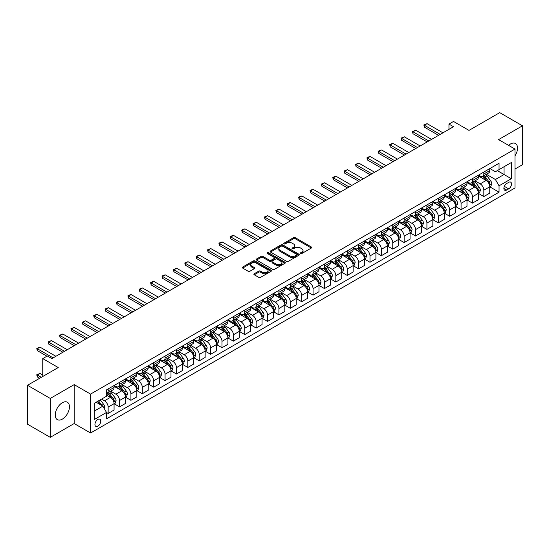 <?xml version="1.0" encoding="UTF-8"?>
<svg xmlns="http://www.w3.org/2000/svg" width="550" height="550" viewBox="0 0 550 550"><rect width="100%" height="100%" fill="white"/><g stroke="black" fill="none" stroke-linecap="round" stroke-linejoin="round"><path stroke-width="0.82" d="M300.616 253.509A0.887 0.509 0 0 0 301.868 253.509L311.369 248.022A1.265 0.729 0 0 0 311.74 247.507A1.265 0.729 0 0 0 311.369 246.991L295.274 237.703A1.265 0.729 0 0 0 293.487 237.703L283.993 243.189A0.887 0.509 0 0 0 283.731 243.547A0.887 0.509 0 0 0 283.993 243.911A0.887 0.509 0 0 0 285.244 243.911L286.468 243.196A4.042 2.337 0 0 1 292.194 243.196L293.535 243.973A4.042 2.337 0 0 1 294.718 245.623A4.042 2.337 0 0 1 293.535 247.273L292.304 247.988A0.887 0.509 0 0 0 292.043 248.346A0.887 0.509 0 0 0 292.304 248.71A0.887 0.509 0 0 0 293.556 248.71L294.786 248.002A4.042 2.337 0 0 1 300.506 248.002L301.847 248.772A4.042 2.337 0 0 1 303.029 250.422A4.042 2.337 0 0 1 301.847 252.079L300.616 252.787A0.887 0.509 0 0 0 300.362 253.144A0.887 0.509 0 0 0 300.616 253.509L300.616 252.787M62.336 419.127A10.044 5.802 120 0 0 68.901 410.272A10.044 5.802 120 0 0 67.361 402.222A10.044 5.802 120 0 0 62.336 402.724A10.044 5.802 120 0 0 55.777 411.579A10.044 5.802 120 0 0 57.317 419.629A10.044 5.802 120 0 0 62.336 419.127M514.986 155.884A10.044 5.802 120 0 0 515.453 143.522A10.044 5.802 120 0 0 510.434 144.017A10.044 5.802 120 0 0 508.585 145.365M97.859 426.174A4.125 2.379 120 0 0 100.547 422.544A4.125 2.379 120 0 0 99.914 419.237A4.125 2.379 120 0 0 97.859 419.444A4.125 2.379 120 0 0 95.164 423.074A4.125 2.379 120 0 0 95.796 426.381A4.125 2.379 120 0 0 97.859 426.174M254.244 273.728A1.265 0.729 0 0 0 253.873 274.244A1.265 0.729 0 0 0 254.244 274.759L258.754 277.365A1.265 0.729 0 0 0 260.549 277.365L271.095 271.274A1.265 0.729 0 0 0 271.466 270.758A1.265 0.729 0 0 0 271.095 270.243L255.001 260.954A1.265 0.729 0 0 0 253.213 260.954L242.667 267.046A1.265 0.729 0 0 0 242.296 267.561A1.265 0.729 0 0 0 242.667 268.077L248.119 271.226A1.265 0.729 0 0 0 249.906 271.226L254.423 268.62A1.265 0.729 0 0 0 254.794 268.104A1.265 0.729 0 0 0 254.423 267.589L251.714 266.028A3.382 1.952 0 0 1 250.724 264.646A3.382 1.952 0 0 1 252.814 262.838A3.382 1.952 0 0 1 256.499 263.264L267.094 269.383A3.382 1.952 0 0 1 268.084 270.758A3.382 1.952 0 0 1 265.994 272.566A3.382 1.952 0 0 1 262.309 272.14L260.549 271.123A1.265 0.729 0 0 0 258.754 271.123L254.244 273.728L254.244 274.759M514.986 169.049L522.5 164.711L522.5 125.799L499.73 112.654L468.992 130.398L453.509 121.461L448.958 124.087L453.509 126.72L51.865 358.607L47.307 355.974L42.756 358.607L42.756 376.482M50.27 398.434L50.27 437.346L74.174 423.548L74.174 384.636L50.27 398.434L27.5 385.289L58.238 367.544L42.756 358.607M74.174 384.636L90.571 394.096L514.986 149.064L514.986 187.976L90.571 433.008L90.571 394.096M522.5 125.799L498.596 139.597L514.986 149.064M286.557 261.312A1.265 0.729 0 0 0 288.351 261.312L298.897 255.228A1.265 0.729 0 0 0 299.269 254.712A1.265 0.729 0 0 0 298.897 254.189L282.803 244.901A1.265 0.729 0 0 0 281.016 244.901L270.469 250.992A1.265 0.729 0 0 0 270.098 251.508A1.265 0.729 0 0 0 270.469 252.024L286.557 261.312M267.74 253.701A0.887 0.509 0 0 1 268.634 253.825L268.634 252.773L284.996 262.219A1.265 0.729 0 0 1 285.368 262.735A1.265 0.729 0 0 1 284.996 263.251L274.45 269.342A1.265 0.729 0 0 1 272.656 269.342L256.568 260.054L261.085 257.462L261.085 256.41L256.568 259.016A1.265 0.729 0 0 0 256.197 259.531A1.265 0.729 0 0 0 256.568 260.054L256.568 259.016M261.085 257.462A1.265 0.729 0 0 1 262.873 257.462L262.873 256.41A1.265 0.729 0 0 0 261.085 256.41M262.873 256.41L269.397 260.178A1.265 0.729 0 0 0 271.184 260.178L274.182 258.452A1.265 0.729 0 0 0 274.546 257.936A1.265 0.729 0 0 0 274.182 257.421L267.382 253.495A0.887 0.509 0 0 1 267.128 253.137A0.887 0.509 0 0 1 267.671 252.663A0.887 0.509 0 0 1 268.634 252.773M50.27 437.346L27.5 424.201L27.5 385.289M508.702 182.353L506.701 183.508A3.994 2.303 120 0 0 504.089 187.028A3.994 2.303 120 0 0 504.701 190.224A3.994 2.303 120 0 0 506.701 190.025L508.702 188.87A3.994 2.303 120 0 0 511.308 185.35A3.994 2.303 120 0 0 510.696 182.153A3.994 2.303 120 0 0 508.702 182.353M489.892 168.547L495.406 171.731L499.049 169.627L499.049 163.261L106.507 389.895L106.507 396.254L94.215 403.356L94.215 419.547L106.507 412.452L106.507 418.811L499.049 192.184L499.049 185.817L495.406 179.513L486.351 174.281M499.049 169.627L511.342 162.525L511.342 178.722L499.049 185.817M74.174 423.548L90.571 433.008M448.958 124.087L448.958 129.346M497.317 170.624L504.054 174.515L504.054 166.733L511.342 162.525M495.406 179.513L504.054 174.515L511.342 178.722M94.215 411.139L102.864 406.141L96.126 402.249M106.507 412.5L108.151 413.449L108.151 407.089A5.149 2.977 -120 0 0 104.507 400.778L101.592 399.094M108.151 413.449L114.07 410.032L114.07 403.672A5.149 2.977 -120 0 0 110.426 397.361L106.507 395.099M114.208 403.803L119.536 406.876L119.536 400.517A5.149 2.977 -120 0 0 115.892 394.206L110.66 391.188M119.536 406.876L125.455 403.459L125.455 397.1A5.149 2.977 -120 0 0 121.811 390.789L114.07 386.32M125.593 397.231L130.921 400.304L130.921 393.944A5.149 2.977 -120 0 0 127.277 387.633L122.045 384.615M130.921 400.304L136.84 396.887L136.84 390.521A5.149 2.977 -120 0 0 133.196 384.216L125.455 379.748M136.971 390.658L142.299 393.731L142.299 387.372A5.149 2.977 -120 0 0 138.662 381.061L133.43 378.036M142.299 393.731L148.225 390.314L148.225 383.948A5.149 2.977 -120 0 0 144.581 377.644L136.84 373.168M148.356 384.086L153.684 387.159L153.684 380.799A5.149 2.977 -120 0 0 150.04 374.488L144.815 371.463M153.684 387.159L159.603 383.742L159.603 377.376A5.149 2.977 -120 0 0 155.966 371.071L148.225 366.596M159.741 377.506L165.069 380.586L165.069 374.22A5.149 2.977 -120 0 0 161.425 367.916L156.2 364.891M165.069 380.586L170.988 377.169L170.988 370.803A5.149 2.977 -120 0 0 167.344 364.499L159.603 360.023M171.126 370.934L176.454 374.014L176.454 367.647A5.149 2.977 -120 0 0 172.81 361.343L167.585 358.318M176.454 374.014L182.373 370.597L182.373 364.231A5.149 2.977 -120 0 0 178.729 357.919L170.988 353.451M182.511 364.361L187.839 367.441L187.839 361.075A5.149 2.977 -120 0 0 184.195 354.771L178.963 351.746M187.839 367.441L193.758 364.024L193.758 357.658A5.149 2.977 -120 0 0 190.114 351.347L182.373 346.878M193.896 357.789L199.224 360.869L199.224 354.502A5.149 2.977 -120 0 0 195.58 348.198L190.348 345.173M199.224 360.869L205.143 357.452L205.143 351.086A5.149 2.977 -120 0 0 201.499 344.774L193.758 340.306M205.281 351.216L210.609 354.296L210.609 347.93A5.149 2.977 -120 0 0 206.965 341.619L201.733 338.601M210.609 354.296L216.528 350.879L216.528 344.513A5.149 2.977 -120 0 0 212.884 338.202L205.143 333.733M216.666 344.644L221.994 347.724L221.994 341.357A5.149 2.977 -120 0 0 218.35 335.046L213.118 332.028M221.994 347.724L227.913 344.307L227.913 337.941A5.149 2.977 -120 0 0 224.269 331.629L216.528 327.161M228.051 338.071L233.379 341.151L233.379 334.785A5.149 2.977 -120 0 0 229.735 328.474L224.503 325.456M233.379 341.151L239.298 337.734L239.298 331.368A5.149 2.977 -120 0 0 235.654 325.057L227.913 320.588M239.436 331.499L244.764 334.579L244.764 328.212A5.149 2.977 -120 0 0 241.12 321.901L235.888 318.883M244.764 334.579L250.683 331.155L250.683 324.796A5.149 2.977 -120 0 0 247.039 318.484L239.298 314.016M250.821 324.926L256.149 328.006L256.149 321.64A5.149 2.977 -120 0 0 252.505 315.329L247.273 312.311M256.149 328.006L262.068 324.582L262.068 318.223A5.149 2.977 -120 0 0 258.424 311.912L250.683 307.443M262.206 318.354L267.534 321.434L267.534 315.067A5.149 2.977 -120 0 0 263.89 308.756L258.658 305.738M267.534 321.434L273.453 318.01L273.453 311.651A5.149 2.977 -120 0 0 269.809 305.339L262.068 300.871M273.591 311.781L278.919 314.854L278.919 308.495A5.149 2.977 -120 0 0 275.275 302.184L270.043 299.166M278.919 314.854L284.838 311.438L284.838 305.078A5.149 2.977 -120 0 0 281.194 298.767L273.453 294.298M284.976 305.209L290.304 308.282L290.304 301.923A5.149 2.977 -120 0 0 286.66 295.611L281.428 292.593M290.304 308.282L296.223 304.865L296.223 298.506A5.149 2.977 -120 0 0 292.579 292.194L284.838 287.726M296.361 298.636L301.689 301.709L301.689 295.35A5.149 2.977 -120 0 0 298.045 289.039L292.813 286.021M301.689 301.709L307.608 298.293L307.608 291.933A5.149 2.977 -120 0 0 303.964 285.622L296.223 281.153M307.739 292.064L313.067 295.137L313.067 288.778A5.149 2.977 -120 0 0 309.43 282.466L304.198 279.448M313.067 295.137L318.993 291.72L318.993 285.361A5.149 2.977 -120 0 0 315.349 279.049L307.608 274.581M319.124 285.491L324.452 288.564L324.452 282.205A5.149 2.977 -120 0 0 320.808 275.894L315.583 272.876M324.452 288.564L330.371 285.147L330.371 278.788A5.149 2.977 -120 0 0 326.734 272.477L318.993 268.008M330.509 278.919L335.837 281.992L335.837 275.632A5.149 2.977 -120 0 0 332.193 269.321L326.968 266.303M335.837 281.992L341.756 278.575L341.756 272.216A5.149 2.977 -120 0 0 338.113 265.904L330.371 261.436M341.894 272.346L347.222 275.419L347.222 269.06A5.149 2.977 -120 0 0 343.578 262.749L338.353 259.731M347.222 275.419L353.141 272.002L353.141 265.643A5.149 2.977 -120 0 0 349.498 259.332L341.756 254.863M353.279 265.774L358.607 268.847L358.607 262.488A5.149 2.977 -120 0 0 354.963 256.176L349.731 253.158M358.607 268.847L364.526 265.43L364.526 259.071A5.149 2.977 -120 0 0 360.882 252.759L353.141 248.291M364.664 259.201L369.992 262.274L369.992 255.915A5.149 2.977 -120 0 0 366.348 249.604L361.116 246.586M369.992 262.274L375.911 258.857L375.911 252.498A5.149 2.977 -120 0 0 372.268 246.187L364.526 241.718M376.049 252.629L381.377 255.702L381.377 249.343A5.149 2.977 -120 0 0 377.733 243.031L372.501 240.013M381.377 255.702L387.296 252.285L387.296 245.919A5.149 2.977 -120 0 0 383.652 239.614L375.911 235.146M387.434 246.056L392.762 249.129L392.762 242.77A5.149 2.977 -120 0 0 389.118 236.459L383.886 233.434M392.762 249.129L398.681 245.712L398.681 239.346A5.149 2.977 -120 0 0 395.038 233.042L387.296 228.573M398.819 239.484L404.147 242.557L404.147 236.197A5.149 2.977 -120 0 0 400.503 229.886L395.271 226.861M404.147 242.557L410.066 239.14L410.066 232.774A5.149 2.977 -120 0 0 406.422 226.469L398.681 221.994M410.204 232.911L415.532 235.984L415.532 229.618A5.149 2.977 -120 0 0 411.888 223.314L406.656 220.289M415.532 235.984L421.451 232.567L421.451 226.201A5.149 2.977 -120 0 0 417.808 219.897L410.066 215.421M421.589 226.332L426.917 229.412L426.917 223.046A5.149 2.977 -120 0 0 423.273 216.741L418.041 213.716M426.917 229.412L432.836 225.995L432.836 219.629A5.149 2.977 -120 0 0 429.192 213.317L421.451 208.849M432.974 219.759L438.302 222.839L438.302 216.473A5.149 2.977 -120 0 0 434.658 210.169L429.426 207.144M438.302 222.839L444.221 219.423L444.221 213.056A5.149 2.977 -120 0 0 440.578 206.745L432.836 202.276M444.359 213.187L449.687 216.267L449.687 209.901A5.149 2.977 -120 0 0 446.043 203.596L440.811 200.571M449.687 216.267L455.606 212.85L455.606 206.484A5.149 2.977 -120 0 0 451.962 200.173L444.221 195.704M455.744 206.614L461.072 209.694L461.072 203.328A5.149 2.977 -120 0 0 457.428 197.017L452.196 193.999M461.072 209.694L466.991 206.278L466.991 199.911A5.149 2.977 -120 0 0 463.348 193.6L455.606 189.131M467.129 200.042L472.457 203.122L472.457 196.756A5.149 2.977 -120 0 0 468.813 190.444L463.581 187.426M472.457 203.122L478.376 199.705L478.376 193.339A5.149 2.977 -120 0 0 474.732 187.028L466.991 182.559M478.507 193.469L483.835 196.549L483.835 190.183A5.149 2.977 -120 0 0 480.198 183.872L474.966 180.854M483.835 196.549L489.761 193.133L489.761 186.766A5.149 2.977 -120 0 0 486.118 180.455L478.376 175.986M478.507 175.12L480.198 176.089A5.149 2.977 -120 0 0 482.769 176.351A5.149 2.977 -120 0 0 483.835 173.986L483.835 172.04M467.129 181.692L468.813 182.662A5.149 2.977 -120 0 0 471.384 182.923A5.149 2.977 -120 0 0 472.457 180.565L472.457 178.619M455.744 188.265L457.428 189.241A5.149 2.977 -120 0 0 459.999 189.496A5.149 2.977 -120 0 0 461.072 187.137L461.072 185.192M444.359 194.837L446.043 195.814A5.149 2.977 -120 0 0 448.614 196.068A5.149 2.977 -120 0 0 449.687 193.71L449.687 191.764M432.974 201.41L434.658 202.386A5.149 2.977 -120 0 0 437.236 202.641A5.149 2.977 -120 0 0 438.302 200.282L438.302 198.337M421.589 207.982L423.273 208.959A5.149 2.977 -120 0 0 425.851 209.213A5.149 2.977 -120 0 0 426.917 206.855L426.917 204.909M410.204 214.555L411.888 215.531A5.149 2.977 -120 0 0 414.466 215.786A5.149 2.977 -120 0 0 415.532 213.428L415.532 211.482M398.819 221.127L400.503 222.104A5.149 2.977 -120 0 0 403.081 222.358A5.149 2.977 -120 0 0 404.147 220L404.147 218.054M387.434 227.7L389.118 228.676A5.149 2.977 -120 0 0 391.696 228.931A5.149 2.977 -120 0 0 392.762 226.572L392.762 224.627M376.049 234.272L377.733 235.249A5.149 2.977 -120 0 0 380.311 235.503A5.149 2.977 -120 0 0 381.377 233.145L381.377 231.199M364.664 240.845L366.348 241.821A5.149 2.977 -120 0 0 368.926 242.076A5.149 2.977 -120 0 0 369.992 239.718L369.992 237.772M353.279 247.417L354.963 248.394A5.149 2.977 -120 0 0 357.541 248.648A5.149 2.977 -120 0 0 358.607 246.29L358.607 244.344M341.894 253.99L343.578 254.966A5.149 2.977 -120 0 0 346.156 255.221A5.149 2.977 -120 0 0 347.222 252.863L347.222 250.917M330.509 260.569L332.193 261.539A5.149 2.977 -120 0 0 334.771 261.793A5.149 2.977 -120 0 0 335.837 259.435L335.837 257.489M319.124 267.142L320.808 268.111A5.149 2.977 -120 0 0 323.386 268.366A5.149 2.977 -120 0 0 324.452 266.007L324.452 264.062M307.739 273.714L309.43 274.684A5.149 2.977 -120 0 0 312.001 274.938A5.149 2.977 -120 0 0 313.067 272.58L313.067 270.634M296.361 280.287L298.045 281.256A5.149 2.977 -120 0 0 300.616 281.511A5.149 2.977 -120 0 0 301.689 279.153L301.689 277.207M284.976 286.859L286.66 287.829A5.149 2.977 -120 0 0 289.231 288.083A5.149 2.977 -120 0 0 290.304 285.725L290.304 283.779M273.591 293.432L275.275 294.401A5.149 2.977 -120 0 0 277.846 294.656A5.149 2.977 -120 0 0 278.919 292.298L278.919 290.352M262.206 300.004L263.89 300.974A5.149 2.977 -120 0 0 266.468 301.228A5.149 2.977 -120 0 0 267.534 298.87L267.534 296.924M250.821 306.577L252.505 307.546A5.149 2.977 -120 0 0 255.083 307.801A5.149 2.977 -120 0 0 256.149 305.442L256.149 303.497M239.436 313.149L241.12 314.119A5.149 2.977 -120 0 0 243.698 314.373A5.149 2.977 -120 0 0 244.764 312.015L244.764 310.069M228.051 319.722L229.735 320.691A5.149 2.977 -120 0 0 232.313 320.952A5.149 2.977 -120 0 0 233.379 318.587L233.379 316.642M216.666 326.294L218.35 327.264A5.149 2.977 -120 0 0 220.928 327.525A5.149 2.977 -120 0 0 221.994 325.167L221.994 323.221M205.281 332.867L206.965 333.843A5.149 2.977 -120 0 0 209.543 334.097A5.149 2.977 -120 0 0 210.609 331.739L210.609 329.794M193.896 339.439L195.58 340.416A5.149 2.977 -120 0 0 198.158 340.67A5.149 2.977 -120 0 0 199.224 338.312L199.224 336.366M182.511 346.012L184.195 346.988A5.149 2.977 -120 0 0 186.773 347.243A5.149 2.977 -120 0 0 187.839 344.884L187.839 342.939M171.126 352.584L172.81 353.561A5.149 2.977 -120 0 0 175.388 353.815A5.149 2.977 -120 0 0 176.454 351.457L176.454 349.511M159.741 359.157L161.425 360.133A5.149 2.977 -120 0 0 164.003 360.388A5.149 2.977 -120 0 0 165.069 358.029L165.069 356.084M148.356 365.729L150.04 366.706A5.149 2.977 -120 0 0 152.618 366.96A5.149 2.977 -120 0 0 153.684 364.602L153.684 362.656M136.971 372.302L138.662 373.278A5.149 2.977 -120 0 0 141.233 373.533A5.149 2.977 -120 0 0 142.299 371.174L142.299 369.229M125.593 378.874L127.277 379.851A5.149 2.977 -120 0 0 129.848 380.105A5.149 2.977 -120 0 0 130.921 377.747L130.921 375.801M114.208 385.447L115.892 386.423A5.149 2.977 -120 0 0 118.463 386.678A5.149 2.977 -120 0 0 119.536 384.319L119.536 382.374M489.892 186.897L499.049 192.184M482.769 176.351L488.689 172.927A5.149 2.977 -120 0 0 489.761 170.569L489.761 168.623M471.384 182.923L477.304 179.499A5.149 2.977 -120 0 0 478.376 177.141L478.376 175.196M459.999 189.496L465.919 186.072A5.149 2.977 -120 0 0 466.991 183.714L466.991 181.768M448.614 196.068L454.541 192.651A5.149 2.977 -120 0 0 455.606 190.286L455.606 188.341M437.236 202.641L443.156 199.224A5.149 2.977 -120 0 0 444.221 196.866L444.221 194.92M425.851 209.213L431.771 205.796A5.149 2.977 -120 0 0 432.836 203.438L432.836 201.492M414.466 215.786L420.386 212.369A5.149 2.977 -120 0 0 421.451 210.011L421.451 208.065M403.081 222.358L409.001 218.941A5.149 2.977 -120 0 0 410.066 216.583L410.066 214.637M391.696 228.931L397.616 225.514A5.149 2.977 -120 0 0 398.681 223.156L398.681 221.21M380.311 235.503L386.231 232.086A5.149 2.977 -120 0 0 387.296 229.728L387.296 227.782M368.926 242.076L374.846 238.659A5.149 2.977 -120 0 0 375.911 236.301L375.911 234.355M357.541 248.648L363.461 245.231A5.149 2.977 -120 0 0 364.526 242.873L364.526 240.928M346.156 255.221L352.076 251.804A5.149 2.977 -120 0 0 353.141 249.446L353.141 247.5M334.771 261.793L340.691 258.376A5.149 2.977 -120 0 0 341.756 256.018L341.756 254.072M323.386 268.366L329.306 264.949A5.149 2.977 -120 0 0 330.371 262.591L330.371 260.645M312.001 274.938L317.921 271.521A5.149 2.977 -120 0 0 318.993 269.163L318.993 267.218M300.616 281.511L306.536 278.094A5.149 2.977 -120 0 0 307.608 275.736L307.608 273.79M289.231 288.083L295.151 284.666A5.149 2.977 -120 0 0 296.223 282.308L296.223 280.363M277.846 294.656L283.772 291.239A5.149 2.977 -120 0 0 284.838 288.881L284.838 286.935M266.468 301.228L272.387 297.811A5.149 2.977 -120 0 0 273.453 295.453L273.453 293.507M255.083 307.801L261.002 304.384A5.149 2.977 -120 0 0 262.068 302.026L262.068 300.08M243.698 314.373L249.617 310.956A5.149 2.977 -120 0 0 250.683 308.598L250.683 306.653M232.313 320.952L238.232 317.529A5.149 2.977 -120 0 0 239.298 315.171L239.298 313.225M220.928 327.525L226.847 324.101A5.149 2.977 -120 0 0 227.913 321.743L227.913 319.798M209.543 334.097L215.462 330.674A5.149 2.977 -120 0 0 216.528 328.316L216.528 326.37M198.158 340.67L204.077 337.253A5.149 2.977 -120 0 0 205.143 334.888L205.143 332.942M186.773 347.243L192.692 343.826A5.149 2.977 -120 0 0 193.758 341.468L193.758 339.522M175.388 353.815L181.308 350.398A5.149 2.977 -120 0 0 182.373 348.04L182.373 346.094M164.003 360.388L169.922 356.971A5.149 2.977 -120 0 0 170.988 354.612L170.988 352.667M152.618 366.96L158.537 363.543A5.149 2.977 -120 0 0 159.603 361.185L159.603 359.239M141.233 373.533L147.153 370.116A5.149 2.977 -120 0 0 148.225 367.757L148.225 365.812M129.848 380.105L135.767 376.688A5.149 2.977 -120 0 0 136.84 374.33L136.84 372.384M118.463 386.678L124.382 383.261A5.149 2.977 -120 0 0 125.455 380.902L125.455 378.957M106.507 393.456A5.149 2.977 -120 0 0 107.078 393.25L113.004 389.833A5.149 2.977 -120 0 0 114.07 387.475L114.07 385.529M107.078 393.25A5.149 2.977 -120 0 0 108.151 390.892L108.151 388.946M102.864 406.141L106.507 412.452M300.974 253.633L301.847 253.131A4.042 2.337 0 0 0 303.029 251.474L303.029 250.422M294.718 245.623L294.718 246.675A4.042 2.337 0 0 1 293.535 248.325L292.655 248.834M311.348 248.036L295.274 238.755A1.265 0.729 0 0 0 293.487 238.755L284.343 244.035M298.897 254.189L298.897 255.228L282.803 245.953A1.265 0.729 0 0 0 281.016 245.953L270.483 252.038M296.663 255.069A0.887 0.509 0 0 0 296.924 254.712A0.887 0.509 0 0 0 296.663 254.347L282.535 246.194A0.887 0.509 0 0 0 281.284 246.194L279.991 246.943A4.042 2.337 0 0 0 278.802 248.593A4.042 2.337 0 0 0 279.991 250.243L289.644 255.819A4.042 2.337 0 0 0 295.364 255.819L296.663 255.069L296.663 256.121A0.887 0.509 0 0 0 296.924 255.764L296.924 254.712M278.802 248.593L278.802 249.645A4.042 2.337 0 0 0 279.991 251.295L279.991 250.243M296.663 256.121L295.364 256.871A4.042 2.337 0 0 1 289.644 256.871L279.991 251.295M262.873 257.462L269.397 261.229A1.265 0.729 0 0 0 271.184 261.229L274.182 259.504A1.265 0.729 0 0 0 274.546 258.988L274.546 257.936M268.634 253.825L284.976 263.257M276.169 264.089A3.382 1.952 0 0 0 279.854 264.516A3.382 1.952 0 0 0 281.944 262.707A3.382 1.952 0 0 0 280.954 261.326L277.221 259.174A1.265 0.729 0 0 0 275.433 259.174L272.436 260.899A1.265 0.729 0 0 0 272.064 261.422A1.265 0.729 0 0 0 272.436 261.938L276.169 264.089L276.169 265.141A3.382 1.952 0 0 0 279.854 265.567A3.382 1.952 0 0 0 281.944 263.759L281.944 262.707M272.064 261.422L272.064 262.467A1.265 0.729 0 0 0 272.436 262.989L272.436 261.938M276.169 265.141L272.436 262.989M268.084 270.758L268.084 271.81A3.382 1.952 0 0 1 265.994 273.618A3.382 1.952 0 0 1 262.309 273.192L260.549 272.174A1.265 0.729 0 0 0 258.754 272.174L254.258 274.773M250.724 264.646L250.724 265.698A3.382 1.952 0 0 0 251.714 267.08L251.714 266.028M254.403 268.627L251.714 267.08M271.095 270.243L271.095 271.274L255.001 262.006A1.265 0.729 0 0 0 253.213 262.006L242.681 268.084M489.761 186.979L490.854 186.347L491.762 183.714A3.41 1.973 -120 0 0 490.669 180.812L486.949 175.842A9.852 5.686 -120 0 0 485.877 174.556M482.171 178.179A9.852 5.686 -120 0 0 480.157 176.069M489.445 184.889L489.919 183.865A3.41 1.973 -120 0 0 488.943 181.809L485.224 176.839A9.852 5.686 -120 0 0 484.144 175.553M483.23 176.083A8.181 4.723 60 0 1 484.571 177.609L487.719 181.816M483.051 176.186A9.852 5.686 60 0 1 484.131 177.471L486.599 180.778M440.213 134.392L424.366 125.242L424.366 127.139L423.864 124.953L427.096 123.667L442.942 132.818M438.57 135.341L424.366 127.139M427.096 123.667L424.366 125.242L423.864 124.953M478.376 193.552L479.469 192.919L480.377 190.286A3.41 1.973 -120 0 0 479.291 187.385L475.564 182.414A9.852 5.686 -120 0 0 474.492 181.129M470.793 184.752A9.852 5.686 -120 0 0 468.772 182.641M478.06 191.462L478.534 190.438A3.41 1.973 -120 0 0 477.558 188.382L473.839 183.411A9.852 5.686 -120 0 0 472.759 182.126M471.845 182.655A8.181 4.723 60 0 1 473.186 184.181L476.334 188.389M471.666 182.758A9.852 5.686 60 0 1 472.746 184.044L475.214 187.351M466.991 200.124L468.084 199.492L468.992 196.866A3.41 1.973 -120 0 0 467.906 193.958L464.179 188.987A9.852 5.686 -120 0 0 463.107 187.701M459.408 191.324A9.852 5.686 -120 0 0 457.387 189.214M466.675 198.034L467.149 197.01A3.41 1.973 -120 0 0 466.173 194.954L462.454 189.991A9.852 5.686 -120 0 0 461.374 188.698M460.46 189.228A8.181 4.723 60 0 1 461.801 190.754L464.949 194.961M460.281 189.331A9.852 5.686 60 0 1 461.361 190.616L463.836 193.923M455.606 206.697L456.699 206.064L457.607 203.438A3.41 1.973 -120 0 0 456.521 200.53L452.794 195.559A9.852 5.686 -120 0 0 451.722 194.274M448.023 197.897A9.852 5.686 -120 0 0 446.002 195.786M455.29 204.607L455.764 203.583A3.41 1.973 -120 0 0 454.788 201.527L451.069 196.563A9.852 5.686 -120 0 0 449.989 195.271M449.075 195.8A8.181 4.723 60 0 1 450.416 197.326L453.564 201.534M448.896 195.903A9.852 5.686 60 0 1 449.976 197.189L452.451 200.496M428.828 140.965L412.981 131.814L412.981 133.712L412.479 131.526L415.711 130.24L431.558 139.391M427.192 141.914L412.981 133.712M415.711 130.24L412.981 131.814L412.479 131.526M417.443 147.537L401.596 138.394L401.596 140.284L401.094 138.098L404.326 136.812L420.172 145.963M415.807 148.486L401.596 140.284M404.326 136.812L401.596 138.394L401.094 138.098M406.058 154.11L390.211 144.966L390.211 146.857L389.709 144.678L391.078 143.887L392.941 143.385L408.794 152.536M404.422 155.059L390.211 146.857M392.941 143.385L390.211 144.966L389.709 144.678M444.221 213.269L445.314 212.637L446.222 210.011A3.41 1.973 -120 0 0 445.136 207.103L441.409 202.132A9.852 5.686 -120 0 0 440.337 200.846M436.638 204.476A9.852 5.686 -120 0 0 434.617 202.359M443.912 211.179L444.379 210.155A3.41 1.973 -120 0 0 443.403 208.099L439.684 203.136A9.852 5.686 -120 0 0 438.604 201.843M437.69 202.373A8.181 4.723 60 0 1 439.031 203.899L442.179 208.106M437.511 202.476A9.852 5.686 60 0 1 438.591 203.761L441.066 207.068M394.673 160.683L378.826 151.539L378.826 153.429L378.324 151.25L379.692 150.459L381.562 149.958L397.409 159.108M393.037 161.631L378.826 153.429M381.562 149.958L378.826 151.539L378.324 151.25M432.836 219.842L433.929 219.209L434.837 216.583A3.41 1.973 -120 0 0 433.751 213.675L430.031 208.704A9.852 5.686 -120 0 0 428.952 207.419M425.253 211.049A9.852 5.686 -120 0 0 423.232 208.931M432.527 217.752L432.994 216.728A3.41 1.973 -120 0 0 432.018 214.672L428.299 209.708A9.852 5.686 -120 0 0 427.219 208.416M426.305 208.945A8.181 4.723 60 0 1 427.646 210.471L430.794 214.679M426.126 209.048A9.852 5.686 60 0 1 427.206 210.334L429.681 213.641M421.451 226.414L422.544 225.782L423.452 223.156A3.41 1.973 -120 0 0 422.366 220.248L418.646 215.277A9.852 5.686 -120 0 0 417.567 213.991M413.868 217.621A9.852 5.686 -120 0 0 411.847 215.511M421.142 224.324L421.609 223.3A3.41 1.973 -120 0 0 420.633 221.244L416.914 216.281A9.852 5.686 -120 0 0 415.841 214.988M414.92 215.518A8.181 4.723 60 0 1 416.261 217.044L419.409 221.251M414.748 215.621A9.852 5.686 60 0 1 415.821 216.906L418.296 220.213M410.066 232.987L411.159 232.354L412.067 229.728A3.41 1.973 -120 0 0 410.981 226.82L407.261 221.849A9.852 5.686 -120 0 0 406.182 220.564M402.483 224.194A9.852 5.686 -120 0 0 400.469 222.083M409.757 230.897L410.224 229.873A3.41 1.973 -120 0 0 409.248 227.817L405.529 222.853A9.852 5.686 -120 0 0 404.456 221.561M403.535 222.09A8.181 4.723 60 0 1 404.876 223.616L408.031 227.824M403.363 222.193A9.852 5.686 60 0 1 404.436 223.486L406.911 226.786M398.681 239.559L399.774 238.927L400.682 236.301A3.41 1.973 -120 0 0 399.596 233.393L395.876 228.422A9.852 5.686 -120 0 0 394.797 227.136M391.098 230.766A9.852 5.686 -120 0 0 389.084 228.656M398.372 237.469L398.839 236.445A3.41 1.973 -120 0 0 397.863 234.389L394.144 229.426A9.852 5.686 -120 0 0 393.071 228.14M392.15 228.669A8.181 4.723 60 0 1 393.498 230.196L396.646 234.396M391.978 228.766A9.852 5.686 60 0 1 393.051 230.058L395.526 233.358M387.296 246.132L388.389 245.499L389.304 242.873A3.41 1.973 -120 0 0 388.211 239.965L384.491 235.001A9.852 5.686 -120 0 0 383.412 233.709M379.713 237.339A9.852 5.686 -120 0 0 377.699 235.228M386.987 244.042L387.454 243.018A3.41 1.973 -120 0 0 386.478 240.962L382.759 235.998A9.852 5.686 -120 0 0 381.686 234.712M380.765 235.242A8.181 4.723 60 0 1 382.112 236.768L385.261 240.969M380.593 235.338A9.852 5.686 60 0 1 381.666 236.631L384.141 239.931M383.288 167.255L367.441 158.111L367.441 160.002L366.939 157.822L368.308 157.032L370.178 156.53L386.024 165.681M381.652 168.204L367.441 160.002M370.178 156.53L367.441 158.111L366.939 157.822M371.903 173.834L356.056 164.684L356.056 166.574L355.554 164.395L358.793 163.103L374.639 172.253M370.267 174.776L356.056 166.574M358.793 163.103L356.056 164.684L355.554 164.395M360.518 180.407L344.671 171.256L344.671 173.147L344.169 170.968L347.407 169.675L363.254 178.826M358.882 181.349L344.671 173.147M347.407 169.675L344.671 171.256L344.169 170.968M349.133 186.979L333.286 177.829L333.286 179.719L332.791 177.54L334.153 176.749L336.022 176.248L351.869 185.398M347.497 187.921L333.286 179.719M336.022 176.248L333.286 177.829L332.791 177.54M337.748 193.552L321.901 184.401L321.901 186.292L321.406 184.113L322.768 183.322L324.637 182.82L340.484 191.971M336.112 194.494L321.901 186.292M324.637 182.82L321.901 184.401L321.406 184.113M375.911 252.704L377.004 252.072L377.919 249.446A3.41 1.973 -120 0 0 376.826 246.538L373.106 241.574A9.852 5.686 -120 0 0 372.027 240.281M368.328 243.911A9.852 5.686 -120 0 0 366.314 241.801M375.602 250.614L376.076 249.59A3.41 1.973 -120 0 0 375.093 247.534L371.374 242.571A9.852 5.686 -120 0 0 370.301 241.285M369.38 241.814A8.181 4.723 60 0 1 370.728 243.341L373.876 247.541M369.208 241.911A9.852 5.686 60 0 1 370.281 243.203L372.756 246.503M326.37 200.124L310.523 190.974L310.523 192.864L310.021 190.685L311.382 189.894L313.252 189.393L329.099 198.543M324.727 201.066L310.523 192.864M313.252 189.393L310.523 190.974L310.021 190.685M364.526 259.277L365.619 258.644L366.534 256.018A3.41 1.973 -120 0 0 365.441 253.11L361.721 248.146A9.852 5.686 -120 0 0 360.649 246.854M356.943 250.484A9.852 5.686 -120 0 0 354.929 248.373M364.217 257.187L364.691 256.163A3.41 1.973 -120 0 0 363.715 254.107L359.989 249.143A9.852 5.686 -120 0 0 358.916 247.857M357.995 248.387A8.181 4.723 60 0 1 359.342 249.913L362.491 254.114M357.823 248.483A9.852 5.686 60 0 1 358.896 249.776L361.371 253.076M314.985 206.697L299.138 197.546L299.138 199.437L298.636 197.258L299.998 196.467L301.868 195.965L317.714 205.116M313.342 207.639L299.138 199.437M301.868 195.965L299.138 197.546L298.636 197.258M353.141 265.849L354.234 265.217L355.149 262.591A3.41 1.973 -120 0 0 354.056 259.683L350.336 254.719A9.852 5.686 -120 0 0 349.264 253.426M345.558 257.056A9.852 5.686 -120 0 0 343.544 254.946M352.832 263.759L353.306 262.735A3.41 1.973 -120 0 0 352.33 260.686L348.604 255.716A9.852 5.686 -120 0 0 347.531 254.43M346.617 254.959A8.181 4.723 60 0 1 347.957 256.486L351.106 260.686M346.438 255.056A9.852 5.686 60 0 1 347.511 256.348L349.986 259.648M303.6 213.269L287.753 204.119L287.753 206.009L287.251 203.83L288.613 203.039L290.482 202.544L306.329 211.688M301.957 214.211L287.753 206.009M290.482 202.544L287.753 204.119L287.251 203.83M341.756 272.422L342.849 271.789L343.764 269.163A3.41 1.973 -120 0 0 342.671 266.255L338.951 261.291A9.852 5.686 -120 0 0 337.879 259.999M334.173 263.629A9.852 5.686 -120 0 0 332.159 261.518M341.447 270.332L341.921 269.308A3.41 1.973 -120 0 0 340.945 267.259L337.219 262.288A9.852 5.686 -120 0 0 336.146 261.002M335.232 261.532A8.181 4.723 60 0 1 336.572 263.058L339.721 267.259M335.053 261.635A9.852 5.686 60 0 1 336.126 262.921L338.601 266.221M292.215 219.842L276.368 210.691L276.368 212.582L275.866 210.403L279.097 209.117L294.944 218.261M290.572 220.791L276.368 212.582M279.097 209.117L276.368 210.691L275.866 210.403M330.371 278.994L331.464 278.369L332.379 275.736A3.41 1.973 -120 0 0 331.286 272.827L327.566 267.864A9.852 5.686 -120 0 0 326.494 266.571M322.788 270.201A9.852 5.686 -120 0 0 320.774 268.091M330.062 276.904L330.536 275.88A3.41 1.973 -120 0 0 329.56 273.831L325.834 268.861A9.852 5.686 -120 0 0 324.761 267.575M323.847 268.104A8.181 4.723 60 0 1 325.188 269.631L328.336 273.831M323.668 268.207A9.852 5.686 60 0 1 324.741 269.493L327.216 272.793M280.83 226.414L264.983 217.264L264.983 219.154L264.481 216.975L267.712 215.689L283.559 224.833M279.187 227.363L264.983 219.154M267.712 215.689L264.983 217.264L264.481 216.975M318.993 285.567L320.079 284.941L320.994 282.308A3.41 1.973 -120 0 0 319.901 279.4L316.181 274.436A9.852 5.686 -120 0 0 315.109 273.151M311.403 276.774A9.852 5.686 -120 0 0 309.389 274.663M318.677 283.477L319.151 282.452A3.41 1.973 -120 0 0 318.175 280.404L314.449 275.433A9.852 5.686 -120 0 0 313.376 274.147M312.462 274.677A8.181 4.723 60 0 1 313.803 276.203L316.951 280.404M312.283 274.78A9.852 5.686 60 0 1 313.363 276.066L315.831 279.366M269.445 232.987L253.598 223.836L253.598 225.727L253.096 223.548L256.327 222.262L272.174 231.406M267.802 233.936L253.598 225.727M256.327 222.262L253.598 223.836L253.096 223.548M307.608 292.139L308.701 291.514L309.609 288.881A3.41 1.973 -120 0 0 308.522 285.972L304.796 281.009A9.852 5.686 -120 0 0 303.724 279.723M300.025 283.346A9.852 5.686 -120 0 0 298.004 281.236M307.292 290.049L307.766 289.025A3.41 1.973 -120 0 0 306.79 286.976L303.071 282.006A9.852 5.686 -120 0 0 301.991 280.72M301.077 281.249A8.181 4.723 60 0 1 302.418 282.776L305.566 286.976M300.898 281.353A9.852 5.686 60 0 1 301.978 282.638L304.446 285.938M296.223 298.712L297.316 298.086L298.224 295.453A3.41 1.973 -120 0 0 297.137 292.545L293.411 287.581A9.852 5.686 -120 0 0 292.339 286.296M288.64 289.919A9.852 5.686 -120 0 0 286.619 287.808M295.907 296.622L296.381 295.597A3.41 1.973 -120 0 0 295.405 293.549L291.686 288.578A9.852 5.686 -120 0 0 290.606 287.293M289.692 287.822A8.181 4.723 60 0 1 291.032 289.348L294.181 293.549M289.513 287.925A9.852 5.686 60 0 1 290.593 289.211L293.067 292.511M284.838 305.284L285.931 304.659L286.839 302.026A3.41 1.973 -120 0 0 285.752 299.118L282.026 294.154A9.852 5.686 -120 0 0 280.954 292.868M277.255 296.491A9.852 5.686 -120 0 0 275.234 294.381M284.522 303.194L284.996 302.17A3.41 1.973 -120 0 0 284.02 300.121L280.301 295.151A9.852 5.686 -120 0 0 279.221 293.865M278.307 294.394A8.181 4.723 60 0 1 279.647 295.921L282.796 300.121M278.128 294.498A9.852 5.686 60 0 1 279.207 295.783L281.683 299.083M273.453 311.864L274.546 311.231L275.454 308.598A3.41 1.973 -120 0 0 274.368 305.697L270.641 300.726A9.852 5.686 -120 0 0 269.569 299.441M265.87 303.064A9.852 5.686 -120 0 0 263.849 300.953M273.144 309.767L273.611 308.743A3.41 1.973 -120 0 0 272.635 306.694L268.916 301.723A9.852 5.686 -120 0 0 267.836 300.438M266.922 300.967A8.181 4.723 60 0 1 268.262 302.493L271.411 306.694M266.743 301.07A9.852 5.686 60 0 1 267.822 302.356L270.298 305.656M262.068 318.436L263.161 317.804L264.069 315.171A3.41 1.973 -120 0 0 262.982 312.269L259.263 307.299A9.852 5.686 -120 0 0 258.184 306.013M254.485 309.636A9.852 5.686 -120 0 0 252.464 307.526M261.759 316.339L262.226 315.322A3.41 1.973 -120 0 0 261.25 313.266L257.531 308.296A9.852 5.686 -120 0 0 256.451 307.01M255.537 307.539A8.181 4.723 60 0 1 256.877 309.066L260.026 313.273M255.358 307.643A9.852 5.686 60 0 1 256.438 308.928L258.913 312.228M250.683 325.009L251.776 324.376L252.684 321.743A3.41 1.973 -120 0 0 251.597 318.842L247.878 313.871A9.852 5.686 -120 0 0 246.799 312.586M243.1 316.209A9.852 5.686 -120 0 0 241.079 314.098M250.374 322.919L250.841 321.894A3.41 1.973 -120 0 0 249.865 319.839L246.146 314.868A9.852 5.686 -120 0 0 245.073 313.582M244.152 314.112A8.181 4.723 60 0 1 245.492 315.638L248.641 319.846M243.98 314.215A9.852 5.686 60 0 1 245.053 315.501L247.528 318.808M239.298 331.581L240.391 330.949L241.299 328.316A3.41 1.973 -120 0 0 240.212 325.414L236.493 320.444A9.852 5.686 -120 0 0 235.414 319.158M231.715 322.781A9.852 5.686 -120 0 0 229.701 320.671M238.989 329.491L239.456 328.467A3.41 1.973 -120 0 0 238.48 326.411L234.761 321.441A9.852 5.686 -120 0 0 233.688 320.155M232.767 320.684A8.181 4.723 60 0 1 234.107 322.211L237.263 326.418M232.595 320.788A9.852 5.686 60 0 1 233.667 322.073L236.143 325.38M227.913 338.154L229.006 337.521L229.914 334.888A3.41 1.973 -120 0 0 228.827 331.987L225.108 327.016A9.852 5.686 -120 0 0 224.029 325.731M220.33 329.354A9.852 5.686 -120 0 0 218.316 327.243M227.604 336.064L228.071 335.039A3.41 1.973 -120 0 0 227.095 332.984L223.376 328.013A9.852 5.686 -120 0 0 222.303 326.728M221.382 327.257A8.181 4.723 60 0 1 222.729 328.783L225.878 332.991M221.21 327.36A9.852 5.686 60 0 1 222.282 328.646L224.758 331.952M216.528 344.726L217.621 344.094L218.536 341.468A3.41 1.973 -120 0 0 217.442 338.559L213.723 333.589A9.852 5.686 -120 0 0 212.644 332.303M208.945 335.926A9.852 5.686 -120 0 0 206.931 333.816M216.219 342.636L216.686 341.612A3.41 1.973 -120 0 0 215.71 339.556L211.991 334.593A9.852 5.686 -120 0 0 210.918 333.3M209.997 333.829A8.181 4.723 60 0 1 211.344 335.356L214.493 339.563M209.825 333.933A9.852 5.686 60 0 1 210.897 335.218L213.373 338.525M205.143 351.299L206.236 350.666L207.151 348.04A3.41 1.973 -120 0 0 206.058 345.132L202.338 340.161A9.852 5.686 -120 0 0 201.259 338.876M197.56 342.499A9.852 5.686 -120 0 0 195.546 340.388M204.834 349.209L205.308 348.184A3.41 1.973 -120 0 0 204.325 346.129L200.606 341.165A9.852 5.686 -120 0 0 199.533 339.873M198.612 340.402A8.181 4.723 60 0 1 199.959 341.928L203.108 346.136M198.44 340.505A9.852 5.686 60 0 1 199.512 341.791L201.988 345.097M193.758 357.871L194.851 357.239L195.766 354.612A3.41 1.973 -120 0 0 194.673 351.704L190.953 346.734A9.852 5.686 -120 0 0 189.881 345.448M186.175 349.078A9.852 5.686 -120 0 0 184.161 346.961M193.449 355.781L193.923 354.757A3.41 1.973 -120 0 0 192.947 352.701L189.221 347.738A9.852 5.686 -120 0 0 188.148 346.445M187.227 346.974A8.181 4.723 60 0 1 188.574 348.501L191.723 352.708M187.055 347.077A9.852 5.686 60 0 1 188.127 348.363L190.603 351.67M182.373 364.444L183.466 363.811L184.381 361.185A3.41 1.973 -120 0 0 183.288 358.277L179.568 353.306A9.852 5.686 -120 0 0 178.496 352.021M174.79 355.651A9.852 5.686 -120 0 0 172.776 353.533M182.064 362.354L182.538 361.329A3.41 1.973 -120 0 0 181.562 359.274L177.836 354.31A9.852 5.686 -120 0 0 176.763 353.018M175.849 353.547A8.181 4.723 60 0 1 177.189 355.073L180.338 359.281M175.67 353.65A9.852 5.686 60 0 1 176.742 354.936L179.218 358.243M170.988 371.016L172.081 370.384L172.996 367.757A3.41 1.973 -120 0 0 171.903 364.849L168.183 359.879A9.852 5.686 -120 0 0 167.111 358.593M163.405 362.223A9.852 5.686 -120 0 0 161.391 360.112M170.679 368.926L171.153 367.902A3.41 1.973 -120 0 0 170.177 365.846L166.451 360.882A9.852 5.686 -120 0 0 165.378 359.59M164.464 360.119A8.181 4.723 60 0 1 165.804 361.646L168.953 365.853M164.285 360.223A9.852 5.686 60 0 1 165.358 361.508L167.833 364.815M159.603 377.589L160.696 376.956L161.611 374.33A3.41 1.973 -120 0 0 160.517 371.422L156.798 366.451A9.852 5.686 -120 0 0 155.726 365.166M152.02 368.796A9.852 5.686 -120 0 0 150.006 366.685M159.294 375.499L159.768 374.474A3.41 1.973 -120 0 0 158.792 372.419L155.066 367.455A9.852 5.686 -120 0 0 153.993 366.163M153.079 366.692A8.181 4.723 60 0 1 154.419 368.218L157.568 372.426M152.9 366.795A9.852 5.686 60 0 1 153.972 368.087L156.447 371.388M148.225 384.161L149.311 383.529L150.226 380.902A3.41 1.973 -120 0 0 149.132 377.994L145.413 373.024A9.852 5.686 -120 0 0 144.341 371.738M140.635 375.368A9.852 5.686 -120 0 0 138.621 373.257M147.909 382.071L148.383 381.047A3.41 1.973 -120 0 0 147.407 378.991L143.681 374.027A9.852 5.686 -120 0 0 142.608 372.735M141.694 373.264A8.181 4.723 60 0 1 143.034 374.797L146.183 378.998M141.515 373.368A9.852 5.686 60 0 1 142.594 374.66L145.062 377.96M136.84 390.734L137.933 390.101L138.841 387.475A3.41 1.973 -120 0 0 137.754 384.567L134.028 379.603A9.852 5.686 -120 0 0 132.956 378.311M129.257 381.941A9.852 5.686 -120 0 0 127.236 379.83M136.524 388.644L136.998 387.619A3.41 1.973 -120 0 0 136.022 385.564L132.303 380.6A9.852 5.686 -120 0 0 131.223 379.314M130.309 379.844A8.181 4.723 60 0 1 131.649 381.37L134.798 385.571M130.13 379.94A9.852 5.686 60 0 1 131.209 381.232L133.678 384.533M125.455 397.306L126.548 396.674L127.456 394.047A3.41 1.973 -120 0 0 126.369 391.139L122.643 386.176A9.852 5.686 -120 0 0 121.571 384.883M117.872 388.513A9.852 5.686 -120 0 0 115.851 386.402M125.139 395.216L125.613 394.192A3.41 1.973 -120 0 0 124.637 392.136L120.917 387.172A9.852 5.686 -120 0 0 119.838 385.887M118.924 386.416A8.181 4.723 60 0 1 120.264 387.942L123.413 392.143M118.745 386.513A9.852 5.686 60 0 1 119.824 387.805L122.299 391.105M114.07 403.879L115.163 403.246L116.071 400.62A3.41 1.973 -120 0 0 114.984 397.712L111.258 392.748A9.852 5.686 -120 0 0 110.186 391.456M113.754 401.789L114.228 400.764A3.41 1.973 -120 0 0 113.252 398.709L109.532 393.745A9.852 5.686 -120 0 0 108.453 392.459M107.539 392.989A8.181 4.723 60 0 1 108.879 394.515L112.028 398.716M107.36 393.085A9.852 5.686 60 0 1 108.439 394.377L110.914 397.678M258.06 239.559L242.213 230.409L242.213 232.306L241.711 230.12L243.079 229.329L244.942 228.834L260.789 237.985M256.424 240.508L242.213 232.306M244.942 228.834L242.213 230.409L241.711 230.12M246.675 246.132L230.828 236.981L230.828 238.879L230.326 236.692L231.694 235.902L233.558 235.407L249.404 244.558M245.039 247.081L230.828 238.879M233.558 235.407L230.828 236.981L230.326 236.692M235.29 252.704L219.443 243.554L219.443 245.451L218.941 243.265L220.309 242.474L222.173 241.979L238.026 251.13M233.654 253.653L219.443 245.451M222.173 241.979L219.443 243.554L218.941 243.265M223.905 259.277L208.058 250.126L208.058 252.024L207.556 249.837L210.794 248.552L226.641 257.702M222.269 260.226L208.058 252.024M210.794 248.552L208.058 250.126L207.556 249.837M212.52 265.849L196.673 256.699L196.673 258.596L196.171 256.41L199.409 255.124L215.256 264.275M210.884 266.798L196.673 258.596M199.409 255.124L196.673 256.699L196.171 256.41M201.135 272.422L185.288 263.271L185.288 265.169L184.786 262.982L188.024 261.697L203.871 270.847M199.499 273.371L185.288 265.169M188.024 261.697L185.288 263.271L184.786 262.982M189.75 278.994L173.903 269.844L173.903 271.741L173.401 269.555L176.639 268.269L192.486 277.42M188.114 279.943L173.903 271.741M176.639 268.269L173.903 269.844L173.401 269.555M178.365 285.567L162.518 276.416L162.518 278.314L162.023 276.127L163.384 275.344L165.254 274.842L181.101 283.993M176.729 286.516L162.518 278.314M165.254 274.842L162.518 276.416L162.023 276.127M166.98 292.139L151.133 282.996L151.133 284.886L150.638 282.7L151.999 281.916L153.869 281.414L169.716 290.565M165.344 293.088L151.133 284.886M153.869 281.414L151.133 282.996L150.638 282.7M155.602 298.712L139.755 289.568L139.755 291.459L139.253 289.279L140.614 288.489L142.484 287.987L158.331 297.137M153.959 299.661L139.755 291.459M142.484 287.987L139.755 289.568L139.253 289.279M144.217 305.284L128.37 296.141L128.37 298.031L127.868 295.852L129.229 295.061L131.099 294.559L146.946 303.71M142.574 306.233L128.37 298.031M131.099 294.559L128.37 296.141L127.868 295.852M132.832 311.857L116.985 302.713L116.985 304.604L116.483 302.424L117.844 301.634L119.714 301.132L135.561 310.282M131.189 312.806L116.985 304.604M119.714 301.132L116.985 302.713L116.483 302.424M121.447 318.436L105.6 309.286L105.6 311.176L105.098 308.997L108.329 307.704L124.176 316.855M119.804 319.378L105.6 311.176M108.329 307.704L105.6 309.286L105.098 308.997M110.062 325.009L94.215 315.858L94.215 317.749L93.713 315.569L96.944 314.277L112.791 323.428M108.419 325.951L94.215 317.749M96.944 314.277L94.215 315.858L93.713 315.569M98.677 331.581L82.83 322.431L82.83 324.321L82.328 322.142L85.559 320.849L101.406 330M97.034 332.523L82.83 324.321M85.559 320.849L82.83 322.431L82.328 322.142M87.292 338.154L71.445 329.003L71.445 330.894L70.943 328.714L74.174 327.422L90.021 336.572M85.649 339.096L71.445 330.894M74.174 327.422L71.445 329.003L70.943 328.714M75.907 344.726L60.06 335.576L60.06 337.466L59.558 335.287L62.789 333.994L78.636 343.145M74.271 345.668L60.06 337.466M62.789 333.994L60.06 335.576L59.558 335.287M64.522 351.299L48.675 342.148L48.675 344.039L48.173 341.859L51.404 340.567L67.258 349.718M62.886 352.241L48.675 344.039M51.404 340.567L48.675 342.148L48.173 341.859M104.232 408.506L104.686 407.192A3.41 1.973 -120 0 0 103.599 404.284L100.279 399.85M102.176 405.742A3.41 1.973 -120 0 0 101.867 405.288L98.546 400.854M97.694 401.349L100.079 404.532M97.453 401.486L99.474 404.181M42.756 375.011L40.026 373.436L37.29 375.011L41.298 377.328M37.29 376.908L36.788 375.038L37.29 375.011L37.29 376.908L39.655 378.269M36.788 374.722L40.026 373.436M53.137 357.871L37.29 348.721L37.29 350.611L36.788 348.432L40.026 347.146L55.873 356.29M46.943 356.187L37.29 350.611M40.026 347.146L37.29 348.721L36.788 348.432M104.507 400.778L110.426 397.361M115.892 394.206L121.811 390.789M127.277 387.633L133.196 384.216M138.662 381.061L144.581 377.644M150.04 374.488L155.966 371.071M161.425 367.916L167.344 364.499M172.81 361.343L178.729 357.919M184.195 354.771L190.114 351.347M195.58 348.198L201.499 344.774M206.965 341.619L212.884 338.202M218.35 335.046L224.269 331.629M229.735 328.474L235.654 325.057M241.12 321.901L247.039 318.484M252.505 315.329L258.424 311.912M263.89 308.756L269.809 305.339M275.275 302.184L281.194 298.767M286.66 295.611L292.579 292.194M298.045 289.039L303.964 285.622M309.43 282.466L315.349 279.049M320.808 275.894L326.734 272.477M332.193 269.321L338.113 265.904M343.578 262.749L349.498 259.332M354.963 256.176L360.882 252.759M366.348 249.604L372.268 246.187M377.733 243.031L383.652 239.614M389.118 236.459L395.038 233.042M400.503 229.886L406.422 226.469M411.888 223.314L417.808 219.897M423.273 216.741L429.192 213.317M434.658 210.169L440.578 206.745M446.043 203.596L451.962 200.173M457.428 197.017L463.348 193.6M468.813 190.444L474.732 187.028M480.198 183.872L486.118 180.455M483.835 173.986L489.761 170.569M483.835 190.183L489.761 186.766M472.457 196.756L478.376 193.339M472.457 180.565L478.376 177.141M461.072 203.328L466.991 199.911M461.072 187.137L466.991 183.714M449.687 209.901L455.606 206.484M449.687 193.71L455.606 190.286M438.302 216.473L444.221 213.056M438.302 200.282L444.221 196.866M426.917 223.046L432.836 219.629M426.917 206.855L432.836 203.438M415.532 229.618L421.451 226.201M415.532 213.428L421.451 210.011M404.147 236.197L410.066 232.774M404.147 220L410.066 216.583M392.762 242.77L398.681 239.346M392.762 226.572L398.681 223.156M381.377 249.343L387.296 245.919M381.377 233.145L387.296 229.728M369.992 255.915L375.911 252.498M369.992 239.718L375.911 236.301M358.607 262.488L364.526 259.071M358.607 246.29L364.526 242.873M347.222 269.06L353.141 265.643M347.222 252.863L353.141 249.446M335.837 275.632L341.756 272.216M335.837 259.435L341.756 256.018M324.452 282.205L330.371 278.788M324.452 266.007L330.371 262.591M313.067 288.778L318.993 285.361M313.067 272.58L318.993 269.163M301.689 295.35L307.608 291.933M301.689 279.153L307.608 275.736M290.304 301.923L296.223 298.506M290.304 285.725L296.223 282.308M278.919 308.495L284.838 305.078M278.919 292.298L284.838 288.881M267.534 315.067L273.453 311.651M267.534 298.87L273.453 295.453M256.149 321.64L262.068 318.223M256.149 305.442L262.068 302.026M244.764 328.212L250.683 324.796M244.764 312.015L250.683 308.598M233.379 334.785L239.298 331.368M233.379 318.587L239.298 315.171M221.994 341.357L227.913 337.941M221.994 325.167L227.913 321.743M210.609 347.93L216.528 344.513M210.609 331.739L216.528 328.316M199.224 354.502L205.143 351.086M199.224 338.312L205.143 334.888M187.839 361.075L193.758 357.658M187.839 344.884L193.758 341.468M176.454 367.647L182.373 364.231M176.454 351.457L182.373 348.04M165.069 374.22L170.988 370.803M165.069 358.029L170.988 354.612M153.684 380.799L159.603 377.376M153.684 364.602L159.603 361.185M142.299 387.372L148.225 383.948M142.299 371.174L148.225 367.757M130.921 393.944L136.84 390.521M130.921 377.747L136.84 374.33M119.536 400.517L125.455 397.1M119.536 384.319L125.455 380.902M108.151 407.089L114.07 403.672M108.151 390.892L114.07 387.475M504.336 186.347L508.702 188.87M503.876 188.396L506.701 190.025M301.847 253.131L301.847 252.079M292.304 248.71L292.304 247.988M293.535 248.325L293.535 247.273M283.993 243.911L283.993 243.189M293.487 238.755L293.487 237.703M295.274 238.755L295.274 237.703M311.369 248.022L311.369 246.991M270.469 252.024L270.469 250.992M281.016 245.953L281.016 244.901M282.803 245.953L282.803 244.901M289.644 256.871L289.644 255.819M295.364 256.871L295.364 255.819M269.397 261.229L269.397 260.178M271.184 261.229L271.184 260.178M274.182 259.504L274.182 258.452M284.996 263.251L284.996 262.219M258.754 272.174L258.754 271.123M260.549 272.174L260.549 271.123M262.309 273.192L262.309 272.14M254.423 268.62L254.423 267.589M242.667 268.077L242.667 267.046M253.213 262.006L253.213 260.954M255.001 262.006L255.001 260.954M489.5 185.075L491.741 183.782M485.224 176.839L486.949 175.842M482.536 178.393L484.131 177.471M488.943 181.809L490.669 180.812M488.668 183.143L489.919 183.865M478.122 191.647L480.356 190.355M473.839 183.411L475.564 182.414M471.151 184.965L472.746 184.044M477.558 188.382L479.291 187.385M477.29 189.716L478.534 190.438M466.737 198.22L468.971 196.928M462.454 189.991L464.179 188.987M459.766 191.538L461.361 190.616M466.173 194.954L467.906 193.958M465.905 196.288L467.149 197.01M455.352 204.792L457.586 203.5M451.069 196.563L452.794 195.559M448.381 198.11L449.976 197.189M454.788 201.527L456.521 200.53M454.52 202.861L455.764 203.583M443.967 211.365L446.201 210.072M439.684 203.136L441.409 202.132M436.996 204.683L438.591 203.761M443.403 208.099L445.136 207.103M443.135 209.433L444.379 210.155M432.582 217.938L434.816 216.645M428.299 209.708L430.031 208.704M425.618 211.255L427.206 210.334M432.018 214.672L433.751 213.675M431.75 216.006L432.994 216.728M421.197 224.51L423.431 223.218M416.914 216.281L418.646 215.277M414.232 217.827L415.821 216.906M420.633 221.244L422.366 220.248M420.365 222.578L421.609 223.3M409.812 231.083L412.046 229.79M405.529 222.853L407.261 221.849M402.848 224.4L404.436 223.486M409.248 227.817L410.981 226.82M408.98 229.151L410.224 229.873M398.427 237.655L400.661 236.363M394.144 229.426L395.876 228.422M391.462 230.972L393.051 230.058M397.863 234.389L399.596 233.393M397.595 235.723L398.839 236.445M387.042 244.228L389.276 242.935M382.759 235.998L384.491 235.001M380.078 237.545L381.666 236.631M386.478 240.962L388.211 239.965M386.21 242.296L387.454 243.018M375.657 250.8L377.891 249.508M371.374 242.571L373.106 241.574M368.692 244.117L370.281 243.203M375.093 247.534L376.826 246.538M374.825 248.868L376.076 249.59M364.272 257.373L366.506 256.087M359.989 249.143L361.721 248.146M357.308 250.69L358.896 249.776M363.715 254.107L365.441 253.11M363.44 255.441L364.691 256.163M352.887 263.945L355.121 262.659M348.604 255.716L350.336 254.719M345.923 257.262L347.511 256.348M352.33 260.686L354.056 259.683M352.055 262.013L353.306 262.735M341.502 270.518L343.743 269.232M337.219 262.288L338.951 261.291M334.538 263.835L336.126 262.921M340.945 267.259L342.671 266.255M340.67 268.586L341.921 269.308M330.117 277.09L332.358 275.804M325.834 268.861L327.566 267.864M323.153 270.407L324.741 269.493M329.56 273.831L331.286 272.827M329.285 275.158L330.536 275.88M318.732 283.663L320.973 282.377M314.449 275.433L316.181 274.436M311.768 276.98L313.363 276.066M318.175 280.404L319.901 279.4M317.9 281.738L319.151 282.452M307.354 290.242L309.588 288.949M303.071 282.006L304.796 281.009M300.382 283.553L301.978 282.638M306.79 286.976L308.522 285.972M306.522 288.31L307.766 289.025M295.969 296.814L298.203 295.522M291.686 288.578L293.411 287.581M288.998 290.132L290.593 289.211M295.405 293.549L297.137 292.545M295.137 294.882L296.381 295.597M284.584 303.387L286.818 302.094M280.301 295.151L282.026 294.154M277.613 296.704L279.207 295.783M284.02 300.121L285.752 299.118M283.752 301.455L284.996 302.17M273.199 309.959L275.433 308.667M268.916 301.723L270.641 300.726M266.228 303.277L267.822 302.356M272.635 306.694L274.368 305.697M272.367 308.028L273.611 308.743M261.814 316.532L264.048 315.239M257.531 308.296L259.263 307.299M254.849 309.849L256.438 308.928M261.25 313.266L262.982 312.269M260.982 314.6L262.226 315.322M250.429 323.104L252.663 321.812M246.146 314.868L247.878 313.871M243.464 316.422L245.053 315.501M249.865 319.839L251.597 318.842M249.597 321.173L250.841 321.894M239.044 329.677L241.278 328.384M234.761 321.441L236.493 320.444M232.079 322.994L233.667 322.073M238.48 326.411L240.212 325.414M238.212 327.745L239.456 328.467M227.659 336.249L229.893 334.957M223.376 328.013L225.108 327.016M220.694 329.567L222.282 328.646M227.095 332.984L228.827 331.987M226.827 334.317L228.071 335.039M216.274 342.822L218.508 341.529M211.991 334.593L213.723 333.589M209.309 336.139L210.897 335.218M215.71 339.556L217.442 338.559M215.442 340.89L216.686 341.612M204.889 349.394L207.123 348.102M200.606 341.165L202.338 340.161M197.924 342.712L199.512 341.791M204.325 346.129L206.058 345.132M204.057 347.462L205.308 348.184M193.504 355.967L195.738 354.674M189.221 347.738L190.953 346.734M186.539 349.284L188.127 348.363M192.947 352.701L194.673 351.704M192.672 354.035L193.923 354.757M182.119 362.539L184.353 361.247M177.836 354.31L179.568 353.306M175.154 355.857L176.742 354.936M181.562 359.274L183.288 358.277M181.287 360.607L182.538 361.329M170.734 369.112L172.975 367.819M166.451 360.882L168.183 359.879M163.769 362.429L165.358 361.508M170.177 365.846L171.903 364.849M169.902 367.18L171.153 367.902M159.349 375.684L161.59 374.392M155.066 367.455L156.798 366.451M152.384 369.002L153.972 368.087M158.792 372.419L160.517 371.422M158.517 373.752L159.768 374.474M147.964 382.257L150.205 380.964M143.681 374.027L145.413 373.024M140.999 375.574L142.594 374.66M147.407 378.991L149.132 377.994M147.132 380.325L148.383 381.047M136.586 388.829L138.82 387.537M132.303 380.6L134.028 379.603M129.614 382.147L131.209 381.232M136.022 385.564L137.754 384.567M135.754 386.897L136.998 387.619M125.201 395.402L127.435 394.109M120.917 387.172L122.643 386.176M118.229 388.719L119.824 387.805M124.637 392.136L126.369 391.139M124.369 393.47L125.613 394.192M113.816 401.974L116.05 400.689M109.532 393.745L111.258 392.748M106.844 395.292L108.439 394.377M113.252 398.709L114.984 397.712M112.984 400.043L114.228 400.764M103.799 407.756L104.665 407.261M101.867 405.288L103.599 404.284"/></g></svg>
